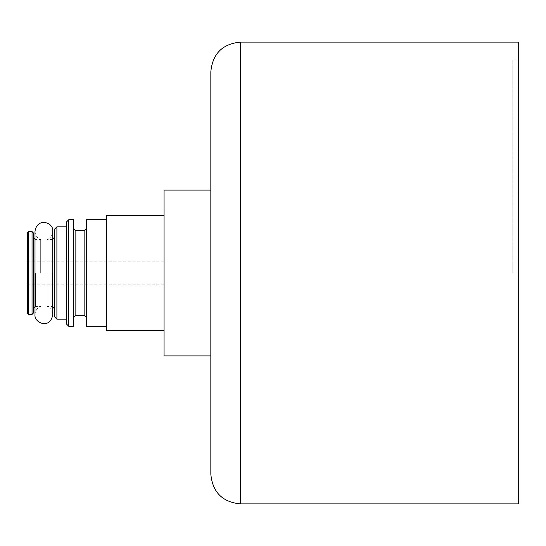 <?xml version="1.0" encoding="UTF-8"?>
<svg xmlns="http://www.w3.org/2000/svg" width="546" height="546" viewBox="0 0 546 546"><rect width="100%" height="100%" fill="white"/><g stroke="black" fill="none" stroke-linecap="round" stroke-linejoin="round"><path stroke-width="0.41" stroke-dasharray="2.73 2.05" d="M164.066 273L164.066 330.426L164.066 273M210.838 190.11L164.066 190.11L164.066 355.89L210.838 355.89L210.838 190.11L210.838 355.89M106.634 215.574L106.634 330.426M106.634 273L106.634 326.283L106.634 273M86.507 219.717L86.507 326.283M86.507 273L86.507 317.697L86.507 273M84.139 230.671L84.139 315.329M75.846 230.671L75.846 315.329M73.478 219.717L73.478 326.283M68.741 219.717L68.741 326.283M66.373 222.085L66.373 323.915M66.373 273L66.373 319.178L66.373 273M56.9 226.822L56.9 319.178M54.532 229.19L54.532 316.81M54.532 273L54.532 308.818L54.532 273M52.163 273L52.163 306.449L52.163 273M47.065 273L47.065 306.449L47.065 273M512.783 273L512.783 59.862L512.783 273M518.7 42.103L518.7 503.897M210.838 71.703L210.838 474.297M40.691 273L40.691 239.551L40.691 273M27.3 232.739L27.3 313.261M28.481 231.559L28.481 314.441M32.037 231.559L32.037 314.441M33.217 232.739L33.217 313.261M33.217 273L33.217 308.818L33.217 273M35.586 273L35.586 306.449L35.586 273M240.438 42.103L240.438 503.897M52.757 238.957L52.163 239.551L47.065 239.551C50.669 237.96 52.566 235.196 52.757 231.258L52.757 314.742C52.566 310.804 50.669 308.04 47.065 306.449L52.163 306.449L52.757 307.043M518.7 59.862L512.783 59.862M518.7 486.138L512.783 486.138M34.999 307.043L35.586 306.449L40.691 306.449C37.087 308.04 35.19 310.804 34.999 314.742L34.999 231.258C35.19 235.196 37.087 237.96 40.691 239.551L35.586 239.551L34.999 238.957M164.066 261.159L27.3 261.159M164.066 284.841L27.3 284.841"/><path stroke-width="0.82" d="M210.838 355.89L164.066 355.89L164.066 190.11L210.838 190.11M164.066 330.426L106.634 330.426L106.634 215.574L164.066 215.574M106.634 326.283L86.507 326.283L86.507 219.717L106.634 219.717M86.507 317.697L84.139 315.329L84.139 230.671L86.507 228.303M84.139 315.329L75.846 315.329L75.846 230.671L73.478 228.303M73.478 326.283L73.478 219.717L68.741 219.717L68.741 326.283L73.478 326.283M68.741 326.283L66.373 323.915L66.373 222.085L68.741 219.717M66.373 319.178L56.9 319.178L56.9 226.822L66.373 226.822M56.9 319.178L54.532 316.81L54.532 229.19L56.9 226.822M240.438 503.897L518.7 503.897L518.7 42.103L240.438 42.103C222.454 43.857 212.592 53.726 210.838 71.703L210.838 474.297C212.592 492.274 222.454 502.143 240.438 503.897L240.438 42.103M27.3 313.261L27.3 232.739L28.481 231.559L28.481 314.441L27.3 313.261M32.037 231.559L33.217 232.739L33.217 313.261L32.037 314.441L32.037 231.559L28.481 231.559M84.139 230.671L75.846 230.671M75.846 315.329L73.478 317.697M52.757 307.043L54.532 308.818M52.757 238.957L54.532 237.182M52.757 314.742L52.757 231.258C53.863 222.27 37.196 217.049 34.999 231.258L34.999 314.742C33.9 322.706 50.089 329.968 52.757 314.742M32.037 314.441L28.481 314.441M34.999 238.957L33.217 237.182M34.999 307.043L33.217 308.818"/></g></svg>
